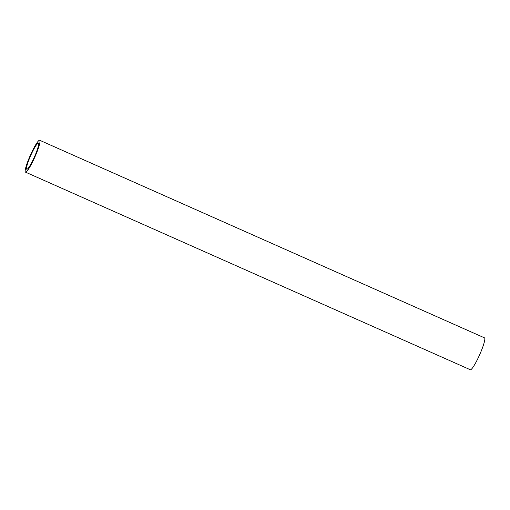 <?xml version="1.0" encoding="UTF-8"?>
<svg xmlns="http://www.w3.org/2000/svg" width="510" height="510" viewBox="0 0 510 510"><rect width="100%" height="100%" fill="white"/><g stroke="black" fill="none" stroke-linecap="round" stroke-linejoin="round"><path stroke-width="0.76" d="M39.563 140.225A17.448 2.429 114 0 1 39.665 140.256A17.448 2.429 114 0 1 34.954 156.831A17.448 2.429 114 0 1 25.602 172.176A17.448 2.429 114 0 1 25.5 172.144A17.448 2.429 114 0 1 30.211 155.569A17.448 2.429 114 0 1 39.563 140.225M25.5 172.144L470.335 369.744A17.448 2.429 -66 0 0 470.437 369.775A17.448 2.429 -66 0 0 479.789 354.431A17.448 2.429 -66 0 0 484.5 337.856L39.665 140.256M26.871 169.275A14.286 1.989 114 0 1 26.788 169.256A14.286 1.989 114 0 1 30.638 155.684A14.286 1.989 114 0 1 38.295 143.125A14.286 1.989 114 0 1 38.384 143.144A14.286 1.989 114 0 1 34.527 156.717A14.286 1.989 114 0 1 26.871 169.275"/></g></svg>
